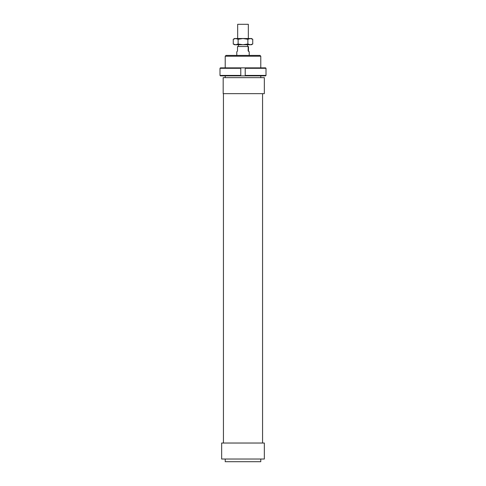 <?xml version="1.0" encoding="UTF-8"?>
<svg xmlns="http://www.w3.org/2000/svg" width="486" height="486" viewBox="0 0 486 486"><rect width="100%" height="100%" fill="white"/><g stroke="black" fill="none" stroke-linecap="round" stroke-linejoin="round"><path stroke-width="0.73" d="M237.666 38.522L237.666 24.3L248.334 24.3L248.334 38.522M248.492 46.528L248.492 50.969L249.221 51.85L248.158 50.969L248.158 46.528L248.492 46.528M236.779 55.416L236.779 51.85L237.508 50.969L237.508 46.528L248.158 46.528M248.492 50.969L248.158 50.969M264.335 77.639L264.335 93.646L223.177 93.646L223.177 77.639L264.335 77.639M223.177 77.639L223.177 93.646M223.439 443.032L223.439 93.646M262.562 93.646L262.562 443.032M221.665 459.033L221.665 443.032L264.335 443.032L264.335 459.033L221.665 459.033M260.782 459.033L260.782 461.7L225.218 461.7L225.218 459.033M225.218 77.639L225.218 75.865M225.218 67.864L225.218 56.218L260.782 56.218L260.782 67.864M260.782 75.865L260.782 77.639M260.782 56.218L259.98 55.416L226.02 55.416L225.218 56.218M266.006 68.307L266.006 75.421L245.223 75.421L245.223 75.865L265.563 75.865L266.006 75.421L266.006 68.307L265.563 67.864L245.223 67.864L245.223 68.307L266.006 68.307M245.223 68.307L245.223 75.421M240.777 75.865L240.777 75.421L219.994 75.421L220.437 75.865L245.223 75.865M219.994 68.307L240.777 68.307L240.777 67.864L220.437 67.864L219.994 68.307L219.994 75.421M240.777 68.307L240.777 75.421L240.777 68.307M240.777 67.864L245.223 67.864M251.444 38.522L252.75 39.281L250.314 38.522L251.444 38.522M233.25 39.281L234.556 38.522L235.686 38.522L233.25 39.281L233.25 43.995L235.686 44.748L234.556 44.748L233.25 43.995M252.75 43.995L251.444 44.748L250.314 44.748L252.75 43.995L252.75 39.281M235.686 38.522L250.314 38.522L247.878 39.281L243 38.522L238.122 39.281L235.686 38.522M235.686 44.748L238.122 43.995L243 44.748L235.686 44.748M243 44.748L247.878 43.995L250.314 44.748L243 44.748M247.878 39.281L247.878 43.995M238.122 39.281L238.122 43.995M247.532 46.528L247.532 44.748M249.221 55.416L249.221 51.85M238.468 46.528L238.468 44.748"/></g></svg>
